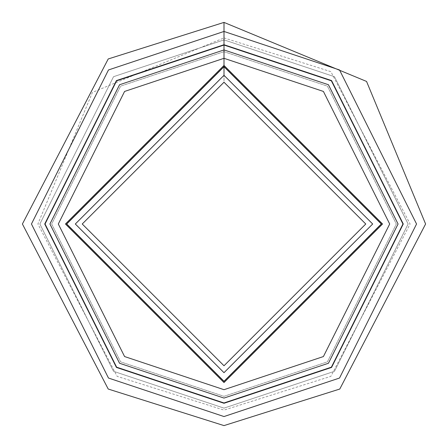 <?xml version="1.0" encoding="UTF-8"?>
<svg xmlns="http://www.w3.org/2000/svg" width="448" height="448" viewBox="0 0 448 448"><rect width="100%" height="100%" fill="white"/><g stroke="black" fill="none" stroke-linecap="round" stroke-linejoin="round"><path stroke-width="0.34" stroke-dasharray="2.24 1.68" d="M224 66.724L66.724 224L224 381.276L381.276 224L224 66.724L381.276 224L224 381.276L66.724 224L224 66.724L66.724 224L224 381.276L381.276 224L224 66.724L381.276 224L224 381.276L66.724 224L224 66.573L381.276 224L224 381.276L66.724 224L224 66.724L66.724 224L224 381.276L381.276 224L224 66.724M224 49.924L328.446 84.739L398.076 224L328.446 363.261L224 398.076L119.554 363.261L49.924 224L119.554 84.739L224 49.924L328.446 84.739L398.076 224L328.446 363.261L224 398.076L119.554 363.261L49.924 224L119.554 84.739L224 49.924L119.554 84.739L49.924 224L119.554 363.261L224 398.076L328.446 363.261L398.076 224L328.446 84.739L224 49.924L224 39.872L113.523 76.698L39.872 224L113.523 371.302L224 408.128L334.477 371.302L408.128 224L334.477 76.698L224 39.872L224 22.4L224 39.872L334.477 76.698L408.128 224L334.477 371.302L224 408.128L113.523 371.302L39.872 224L113.523 76.698L224 39.872L224 49.924L328.446 84.739L398.076 224L328.446 363.261L224 398.076L119.554 363.261L49.924 224L119.554 84.739L224 49.924L119.554 84.739L49.924 224L119.554 363.261L224 398.076L328.446 363.261L398.076 224L328.446 84.739L224 49.924M224 65.436L65.436 224L224 382.564L382.564 224L224 65.436L65.436 224L224 382.564L382.564 224L224 65.436L382.564 224L224 382.564L65.436 224L224 65.436L382.564 224L224 382.564L65.436 224L224 65.436L224 51.671L120.602 86.139L51.671 224L120.602 361.861L224 396.329L327.398 361.861L396.329 224L327.398 86.139L224 51.671L224 65.436L65.436 224L224 382.564L382.564 224L224 65.436L224 45.035L116.62 80.83L45.035 224L116.62 367.17L224 402.965L331.38 367.17L402.965 224L331.38 80.83L224 45.035L224 37.906L224 51.671L327.398 86.139L396.329 224L327.398 361.861L224 396.329L120.602 361.861L51.671 224L120.602 86.139L224 51.671L224 37.906L224 58.307L323.417 91.442L389.693 224L323.417 356.552L224 389.693L124.583 356.552L58.307 224L124.583 91.442L224 58.307L224 65.436L382.564 224L224 382.564L65.436 224L224 65.436L382.564 224L224 382.564L65.436 224L224 65.436L224 82.236L82.236 224L224 365.764L365.764 224L224 82.236L224 65.436M224 82.236L365.764 224L224 365.764L82.236 224L224 82.236M381.427 224L224 381.427L66.573 224L224 66.573L381.427 224M224 37.906L330.876 71.658L410.094 224L330.876 376.342L224 410.094L117.124 376.342L37.906 224L92.411 92.406L224 37.906"/><path stroke-width="0.67" d="M224 66.724L381.276 224L224 381.276L66.724 224L224 66.724L66.724 224L224 381.276L381.276 224L224 66.724L224 75.32L75.32 224L224 372.68L372.68 224L224 75.32L372.68 224L224 372.68L75.32 224L224 75.32L224 49.924L119.554 84.739L49.924 224L119.554 363.261L224 398.076L328.446 363.261L398.076 224L328.446 84.739L224 49.924L224 66.724M224 58.307L124.583 91.442L58.307 224L124.583 356.552L224 389.693L323.417 356.552L389.693 224L323.417 91.442L224 58.307M224 45.035L331.38 80.83L402.965 224L331.38 367.17L224 402.965L116.62 367.17L45.035 224L116.62 80.83L224 45.035M224 65.436L65.436 224L224 382.564L382.564 224L224 65.436M224 82.236L82.236 224L224 365.764L365.764 224L224 82.236L365.764 224L224 365.764L82.236 224L224 82.236M224 49.924L328.446 84.739L398.076 224L328.446 363.261L224 398.076L119.554 363.261L49.924 224L119.554 84.739L224 49.924L119.554 84.739L49.924 224L119.554 363.261L224 398.076L328.446 363.261L398.076 224L328.446 84.739L224 49.924L224 44.722L116.43 80.578L44.722 224L116.43 367.422L224 403.278L331.57 367.422L403.278 224L331.57 80.578L224 44.722L224 49.924M224 44.722L331.57 80.578L403.278 224L331.57 367.422L224 403.278L116.43 367.422L44.722 224L116.43 80.578L224 44.722L224 31.45L108.472 69.961L31.45 224L108.472 378.039L224 416.55L339.528 378.039L416.55 224L339.528 69.961L224 31.45L224 44.722M224 31.45L339.528 69.961L416.55 224L339.528 378.039L224 416.55L108.472 378.039L31.45 224L108.472 69.961L224 31.45L224 22.4L224 31.45M381.427 224L224 66.573L66.573 224L224 381.427L381.427 224L224 381.427L66.573 224L224 66.573L381.427 224L224 66.573L66.573 224L224 381.427L381.427 224M224 22.4L108.22 58.962L22.4 224L108.22 389.038L224 425.6L339.78 389.038L425.6 224L366.554 81.435L224 22.4"/></g></svg>
